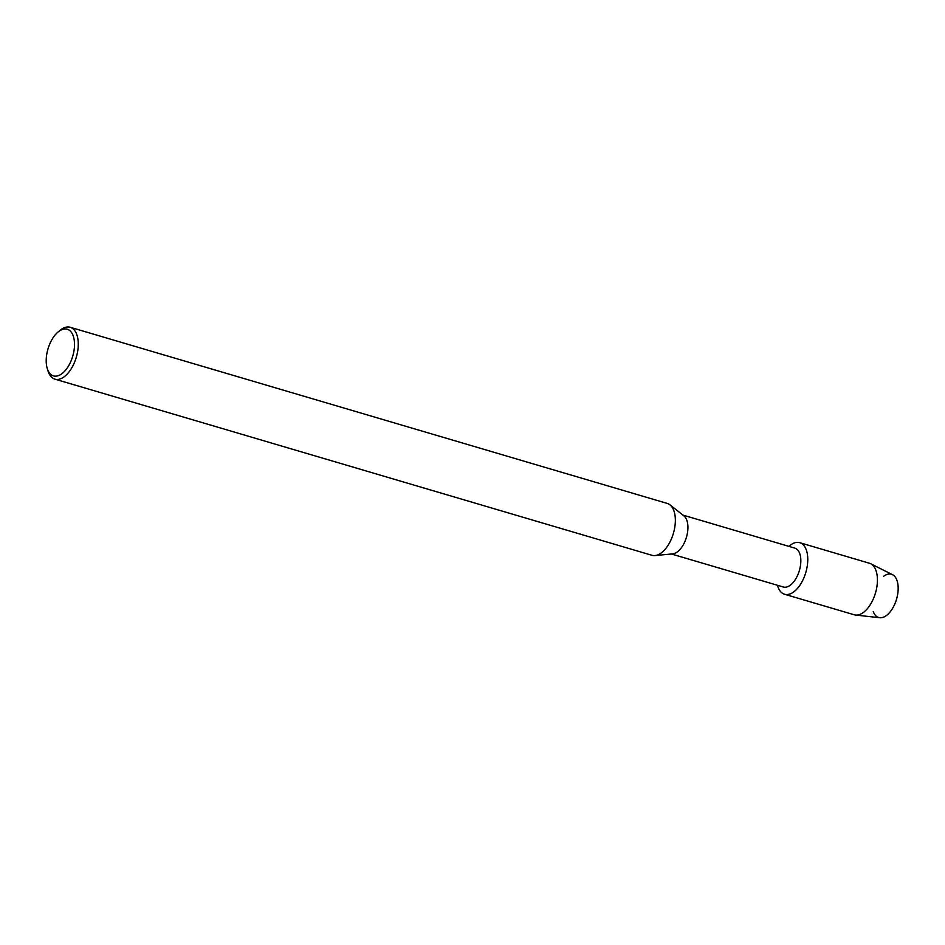 <?xml version="1.0" encoding="UTF-8"?>
<svg xmlns="http://www.w3.org/2000/svg" width="945" height="945" viewBox="0 0 945 945"><rect width="100%" height="100%" fill="white"/><g stroke="black" fill="none" stroke-linecap="round" stroke-linejoin="round"><path stroke-width="1.42" d="M883.646 576.273A22.538 11.942 106.4 0 1 895.801 577.903A22.538 11.942 106.4 0 1 896.829 598.161A22.538 11.942 106.4 0 1 884.992 616.447A22.538 11.942 106.4 0 1 873.239 611.569M682.963 515.108L794.792 548.1A20.282 10.749 106.4 0 1 799.635 569.599A20.282 10.749 106.4 0 1 783.31 586.999L671.482 554.006M788.921 546.375A26.873 14.234 106.4 0 1 804.49 546.328A26.873 14.234 106.4 0 1 806.168 571.182A26.873 14.234 106.4 0 1 791.284 593.401A26.873 14.234 106.4 0 1 777.451 585.274A26.873 14.234 106.4 0 0 784.539 594.24A26.873 14.234 106.4 0 0 806.168 571.182A26.873 14.234 106.4 0 0 799.753 542.69A26.873 14.234 106.4 0 0 788.921 546.375M57.999 332.061L59.937 330.431A27.039 14.329 106.4 0 1 70.202 327.277L667.288 503.437A27.039 14.329 106.4 0 1 669.981 504.854L683.896 515.852A20.282 10.749 106.4 0 1 686.72 536.287A20.282 10.749 106.4 0 1 672.675 553.888L655.015 555.577A27.039 14.329 106.4 0 1 651.991 555.306L54.904 379.146A27.039 14.329 106.4 0 1 47.994 370.924L47.25 368.503A24.334 12.899 106.4 0 1 47.652 350.099A24.334 12.899 106.4 0 1 57.999 332.061A24.334 12.899 106.4 0 1 71.702 332.77A24.334 12.899 106.4 0 1 73.06 355.025A24.334 12.899 106.4 0 1 59.866 375A24.334 12.899 106.4 0 1 47.25 368.503M669.981 504.854A27.039 14.329 106.4 0 1 673.75 532.106A27.039 14.329 106.4 0 1 655.015 555.577M70.202 327.277A27.039 14.329 106.4 0 1 76.663 355.946A27.039 14.329 106.4 0 1 54.904 379.146M799.753 542.69L869.412 563.244A26.873 14.234 106.4 0 1 870.664 563.74L892.493 574.666A22.538 11.942 106.4 0 1 896.829 598.161A22.538 11.942 106.4 0 1 879.795 617.723L855.532 615.053A26.873 14.234 106.4 0 1 854.197 614.782L784.539 594.24M870.664 563.74A26.873 14.234 106.4 0 1 875.826 591.735A26.873 14.234 106.4 0 1 855.532 615.053"/></g></svg>
